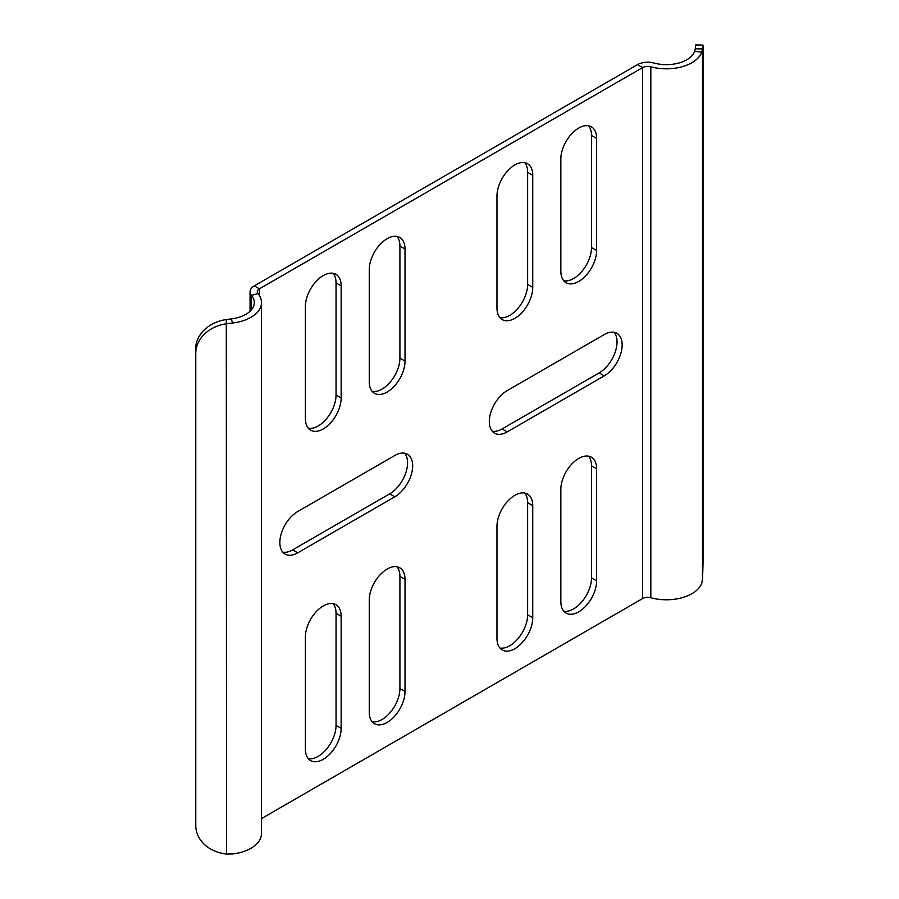 <?xml version="1.0" encoding="UTF-8"?>
<svg xmlns="http://www.w3.org/2000/svg" width="899" height="899" viewBox="0 0 899 899"><rect width="100%" height="100%" fill="white"/><g stroke="black" fill="none" stroke-linecap="round" stroke-linejoin="round"><path stroke-width="1.35" d="M702.984 45.085L695.759 44.95A36.129 0.921 91 0 0 695.275 48.816L702.49 48.939A36.129 0.921 -89 0 1 702.984 45.085A36.129 0.921 -89 0 1 703.456 60.357L703.456 532.32A36.129 0.921 -89 0 1 702.49 579.248L701.771 583.114A36.129 20.857 180 0 1 650.82 597.745A7.226 4.169 0 0 0 642.594 598.565L261.519 818.573M261.519 302.57L261.519 833.53A36.129 20.857 180 0 1 232.661 853.96L226.526 854.05L226.301 319.572A36.129 29.487 176.9 0 0 195.544 349.295L195.768 353.464A36.129 29.487 -3.1 0 1 226.526 323.741L232.661 322.999A36.129 20.857 0 0 0 261.519 302.57A36.129 20.857 0 0 0 257.991 293.58A7.226 4.169 180 0 1 257.294 291.782A7.226 4.169 180 0 1 259.406 288.826L642.594 67.594A7.226 4.169 180 0 1 650.82 66.784A36.129 20.857 0 0 0 701.771 52.153L702.49 48.939L702.49 579.248M226.526 854.05A36.129 29.487 -3.1 0 1 195.802 826.743A36.129 29.487 -3.1 0 1 195.768 825.439L195.768 353.464M195.768 825.439L195.544 821.27A36.129 29.487 176.9 0 0 195.577 822.574L195.802 826.743M695.275 48.816L694.691 51.322A28.903 16.688 180 0 1 653.933 63.02A14.451 8.338 0 0 0 637.481 64.649L254.293 285.882A14.451 8.338 0 0 0 250.068 291.782A14.451 8.338 0 0 0 251.473 295.378A28.903 16.688 180 0 1 254.293 302.57A28.903 16.688 180 0 1 231.2 318.909L226.301 319.572M560.841 601.51L560.841 489.416A25.284 14.598 -60 0 1 571.888 463.963A25.284 14.598 -60 0 1 591.373 457.186A25.284 14.598 -60 0 1 596.61 468.772L596.61 580.866A25.284 14.598 -60 0 1 585.575 606.308A25.284 14.598 -60 0 1 566.078 613.084A25.284 14.598 -60 0 1 560.841 601.51M563.785 611.163A25.284 14.598 120 0 0 582.102 601.51A25.284 14.598 120 0 0 591.497 577.911L591.497 465.817A25.284 14.598 120 0 0 588.553 456.164M341.148 728.347A25.284 14.598 -60 0 1 330.113 753.8A25.284 14.598 -60 0 1 310.627 760.576A25.284 14.598 -60 0 1 305.39 749.002L305.39 636.908A25.284 14.598 -60 0 1 316.426 611.455A25.284 14.598 -60 0 1 335.911 604.679A25.284 14.598 -60 0 1 341.148 616.253L341.148 728.347L336.046 725.403L336.046 613.309A25.284 14.598 120 0 0 333.102 603.656M308.335 758.644A25.284 14.598 120 0 0 326.64 749.002A25.284 14.598 120 0 0 336.046 725.403M492.259 431.217A25.284 14.598 120 0 0 502.091 428.947L599.161 372.905A25.284 14.598 120 0 0 614.905 352.959A25.284 14.598 120 0 0 614.107 332.282M604.274 375.849L507.205 431.891A25.284 14.598 -60 0 1 494.551 433.149A25.284 14.598 -60 0 1 490.674 412.888A25.284 14.598 -60 0 1 507.205 390.604L604.274 334.552A25.284 14.598 -60 0 1 616.916 333.304A25.284 14.598 -60 0 1 620.793 353.565A25.284 14.598 -60 0 1 604.274 375.849L599.161 372.905M305.39 418.619L305.39 306.525A25.284 14.598 -60 0 1 316.426 281.084A25.284 14.598 -60 0 1 335.911 274.307A25.284 14.598 -60 0 1 341.148 285.882L341.148 397.976A25.284 14.598 -60 0 1 330.113 423.418A25.284 14.598 -60 0 1 310.627 430.194A25.284 14.598 -60 0 1 305.39 418.619M308.335 428.272A25.284 14.598 120 0 0 326.64 418.619A25.284 14.598 120 0 0 336.046 395.021L336.046 282.927A25.284 14.598 120 0 0 333.102 273.285M532.747 287.354A25.284 14.598 -60 0 1 521.701 312.807A25.284 14.598 -60 0 1 502.215 319.583A25.284 14.598 -60 0 1 496.978 308.009L496.978 195.915A25.284 14.598 -60 0 1 508.025 170.462A25.284 14.598 -60 0 1 527.511 163.685A25.284 14.598 -60 0 1 532.747 175.26L532.747 287.354L527.634 284.41L527.634 172.316A25.284 14.598 120 0 0 524.69 162.663M499.923 317.65A25.284 14.598 120 0 0 518.24 308.009A25.284 14.598 120 0 0 527.634 284.41M405.011 691.477A25.284 14.598 -60 0 1 393.976 716.93A25.284 14.598 -60 0 1 374.49 723.706A25.284 14.598 -60 0 1 369.253 712.12L369.253 600.038A25.284 14.598 -60 0 1 380.288 574.585A25.284 14.598 -60 0 1 399.774 567.808A25.284 14.598 -60 0 1 405.011 579.383L405.011 691.477L399.909 688.522L399.909 576.439A25.284 14.598 120 0 0 396.965 566.786M372.197 721.773A25.284 14.598 120 0 0 390.514 712.132A25.284 14.598 120 0 0 399.909 688.522M282.78 552.166A25.284 14.598 120 0 0 292.613 549.885L389.683 493.843A25.284 14.598 120 0 0 405.427 473.897A25.284 14.598 120 0 0 404.629 453.22M394.796 496.787L297.726 552.84A25.284 14.598 -60 0 1 285.084 554.087A25.284 14.598 -60 0 1 281.207 533.826A25.284 14.598 -60 0 1 297.726 511.542L394.796 455.49A25.284 14.598 -60 0 1 407.438 454.242A25.284 14.598 -60 0 1 411.315 474.503A25.284 14.598 -60 0 1 394.796 496.787L389.683 493.843M369.253 381.749L369.253 269.655A25.284 14.598 -60 0 1 380.288 244.202A25.284 14.598 -60 0 1 399.774 237.426A25.284 14.598 -60 0 1 405.011 249.012L405.011 361.095A25.284 14.598 -60 0 1 393.976 386.548A25.284 14.598 -60 0 1 374.49 393.324A25.284 14.598 -60 0 1 369.253 381.749M372.197 391.402A25.284 14.598 120 0 0 390.514 381.749A25.284 14.598 120 0 0 399.909 358.15L399.909 246.056A25.284 14.598 120 0 0 396.965 236.403M596.61 250.484A25.284 14.598 -60 0 1 585.575 275.937A25.284 14.598 -60 0 1 566.078 282.713A25.284 14.598 -60 0 1 560.841 271.127L560.841 159.044A25.284 14.598 -60 0 1 571.888 133.591A25.284 14.598 -60 0 1 591.373 126.815A25.284 14.598 -60 0 1 596.61 138.39L596.61 250.484L591.497 247.54L591.497 135.446A25.284 14.598 120 0 0 588.553 125.793M563.785 280.78A25.284 14.598 120 0 0 582.102 271.138A25.284 14.598 120 0 0 591.497 247.54M496.978 526.286A25.284 14.598 -60 0 1 508.025 500.844A25.284 14.598 -60 0 1 527.511 494.068A25.284 14.598 -60 0 1 532.747 505.643L532.747 617.737A25.284 14.598 -60 0 1 521.701 643.178A25.284 14.598 -60 0 1 502.215 649.955A25.284 14.598 -60 0 1 496.978 638.38L496.978 526.286M499.923 648.033A25.284 14.598 120 0 0 518.24 638.38A25.284 14.598 120 0 0 527.634 614.781L527.634 502.687A25.284 14.598 120 0 0 524.69 493.045M195.544 821.27L195.544 349.295M257.991 293.58L251.473 295.378L251.473 309.762M232.661 322.999L231.2 318.909M694.691 51.322L701.771 52.153M596.61 580.866L591.497 577.911M596.61 468.772L591.497 465.817M341.148 616.253L336.046 613.309M507.205 431.891L502.091 428.947M341.148 285.882L336.046 282.927M341.148 397.976L336.046 395.021M532.747 175.26L527.634 172.316M405.011 579.383L399.909 576.439M297.726 552.84L292.613 549.885M405.011 249.012L399.909 246.056M405.011 361.095L399.909 358.15M596.61 138.39L591.497 135.446M532.747 505.643L527.634 502.687M532.747 617.737L527.634 614.781M259.406 295.535L259.406 288.826L254.293 285.882M642.594 598.565L642.594 67.594L637.481 64.649M650.82 597.745L650.82 66.784M250.068 311.256L250.068 291.782"/></g></svg>
